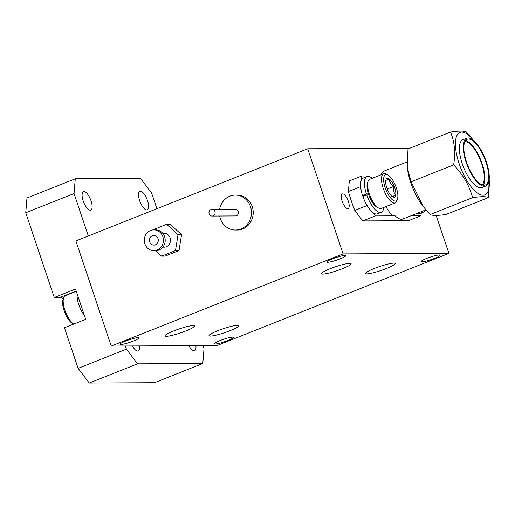 <?xml version="1.0" encoding="UTF-8"?>
<svg xmlns="http://www.w3.org/2000/svg" width="515" height="515" viewBox="0 0 515 515"><rect width="100%" height="100%" fill="white"/><g stroke="black" fill="none" stroke-linecap="round" stroke-linejoin="round"><path stroke-width="0.77" d="M342.449 268.682A15.669 2.092 161.4 0 0 351.127 263.719A15.669 2.092 161.4 0 0 330.102 268.746A15.669 2.092 161.4 0 0 321.424 273.716A15.669 2.092 161.4 0 0 342.449 268.682M185.954 330.9A15.669 2.092 161.4 0 0 194.631 325.931A15.669 2.092 161.4 0 0 173.607 330.958A15.669 2.092 161.4 0 0 164.929 335.928A15.669 2.092 161.4 0 0 185.954 330.9M230.044 330.675A15.669 2.092 161.4 0 0 238.722 325.705A15.669 2.092 161.4 0 0 217.703 330.739A15.669 2.092 161.4 0 0 209.019 335.703A15.669 2.092 161.4 0 0 230.044 330.675M386.54 268.463A15.669 2.092 161.4 0 0 395.217 263.493A15.669 2.092 161.4 0 0 374.193 268.521A15.669 2.092 161.4 0 0 365.515 273.491A15.669 2.092 161.4 0 0 386.54 268.463M332.336 258.878A9.959 1.326 -18.6 0 1 345.7 255.678A9.959 1.326 -18.6 0 1 340.183 258.839A9.959 1.326 -18.6 0 1 326.819 262.032A9.959 1.326 -18.6 0 1 332.336 258.878M219.963 340.582A9.959 1.326 -18.6 0 1 233.334 337.383A9.959 1.326 -18.6 0 1 227.817 340.544A9.959 1.326 -18.6 0 1 214.446 343.743A9.959 1.326 -18.6 0 1 219.963 340.582M125.609 341.059A9.959 1.326 -18.6 0 1 138.973 337.866A9.959 1.326 -18.6 0 1 133.456 341.02A9.959 1.326 -18.6 0 1 120.092 344.22A9.959 1.326 -18.6 0 1 125.609 341.059M426.69 258.401A9.959 1.326 -18.6 0 1 440.055 255.202A9.959 1.326 -18.6 0 1 434.538 258.363A9.959 1.326 -18.6 0 1 421.173 261.556A9.959 1.326 -18.6 0 1 426.69 258.401M342.147 201.243A7.834 2.903 68.3 0 0 348.127 208.511A7.834 2.903 68.3 0 0 348.32 201.211A7.834 2.903 68.3 0 0 342.34 193.949A7.834 2.903 68.3 0 0 342.147 201.243M343.087 253.895L448.906 253.361L217.066 345.526L111.24 346.061L343.087 253.895L307.706 148.764L409.766 148.243M436.141 215.424L448.906 253.361M307.706 148.764L75.86 240.93L111.24 346.061M406.998 161.948L383.862 171.147A25.744 9.54 68.3 0 0 381.029 174.81M363.706 195.449A69.956 25.93 68.3 0 0 363.886 195.977A69.956 25.93 68.3 0 0 363.925 196.093M361.562 179.561L361.858 175.976L349.299 180.971L348.43 191.509A69.956 25.93 68.3 0 0 351.327 200.972A69.956 25.93 68.3 0 0 354.796 210.429L367.066 205.549M411.105 181.789L423.317 206.637L422.332 205.343A33.61 12.457 -111.7 0 1 410.854 182.922A33.61 12.457 -111.7 0 1 407.371 167.716L411.105 181.789L453.612 164.89C455.653 152.807 454.616 141.857 450.516 132.046C458.884 130.804 464.176 130.771 466.397 131.969L473.826 140.737M450.516 132.046L408.009 148.944L407.288 166.892M423.317 206.637L430.089 214.549C432.323 215.74 437.615 215.714 445.971 214.465L488.478 197.567L489.166 179.336A33.61 12.457 -111.7 0 1 479.24 194.168A33.61 12.457 -111.7 0 1 459.155 163.725A33.61 12.457 -111.7 0 1 457.41 134.673A33.61 12.457 -111.7 0 1 473.813 140.73M482.098 184.853A23.503 8.71 68.3 0 0 481.654 163.609A23.503 8.71 68.3 0 0 464.897 141.58M466.558 162.167A24.623 9.128 68.3 0 0 485.355 185.001A24.623 9.128 68.3 0 0 485.954 162.071A24.623 9.128 68.3 0 0 467.163 139.237A24.623 9.128 68.3 0 0 466.558 162.167M465.47 140.608A24.623 9.128 -111.7 0 1 482.092 163.609A24.623 9.128 -111.7 0 1 483.179 185.168M486.398 162.071A25.744 9.54 68.3 0 0 466.745 138.2A25.744 9.54 68.3 0 0 466.114 162.173A25.744 9.54 68.3 0 0 485.767 186.044A25.744 9.54 68.3 0 0 486.398 162.071M466.745 138.2L462.882 139.732A25.744 9.54 68.3 0 0 462.251 163.706A25.744 9.54 68.3 0 0 481.905 187.576L485.767 186.044M430.089 214.549L472.59 197.651C469.377 185.593 463.049 174.675 453.612 164.89M488.478 197.567C486.257 196.376 480.959 196.402 472.59 197.651M354.796 210.429L362.747 220.922L408.466 220.69L421.025 215.695L421.244 213.01M372.596 212.36L375.3 215.927L362.747 220.922M348.43 191.509L360.642 186.649M375.3 215.927L392.449 215.843L394.381 215.07A25.744 9.54 68.3 0 0 402.885 218.991L425.886 209.843M411.041 215.746L421.025 215.695M385.947 206.579A25.744 9.54 68.3 0 0 392.449 215.843M378.293 175.898L361.858 175.976M219.68 216.01A17.459 16.049 -90.3 0 0 220.343 218.56A17.459 16.049 -90.3 0 0 235.497 230.031L237.261 230.018A17.459 16.049 -90.3 0 0 252.241 206.573A17.459 16.049 -90.3 0 0 237.087 195.101L235.323 195.108A17.459 16.049 -90.3 0 0 219.641 209.29M235.497 230.031A17.459 16.049 -90.3 0 0 250.477 206.579A17.459 16.049 -90.3 0 0 235.323 195.108M212.058 216.049L235.426 215.927A3.36 3.084 -90.3 0 0 238.31 211.42A3.36 3.084 -90.3 0 0 235.394 209.212L212.026 209.328A3.36 3.084 -90.3 0 0 209.142 213.841A3.36 3.084 -90.3 0 0 212.058 216.049A3.36 3.084 -90.3 0 0 214.942 211.536A3.36 3.084 -90.3 0 0 212.026 209.328M149.711 241.934A4.815 4.423 -90.3 0 0 153.888 245.095A4.815 4.423 -90.3 0 0 158.015 238.632A4.815 4.423 -90.3 0 0 153.837 235.471A4.815 4.423 -90.3 0 0 149.711 241.934M153.914 250.689L155.678 250.683A10.409 9.566 -90.3 0 0 164.613 236.7A10.409 9.566 -90.3 0 0 155.575 229.864L153.811 229.87A10.409 9.566 -90.3 0 0 144.882 243.853A10.409 9.566 -90.3 0 0 153.914 250.689A10.409 9.566 -90.3 0 0 162.849 236.707A10.409 9.566 -90.3 0 0 153.811 229.87M162.792 247.174L164.131 247.168A6.94 6.38 -90.3 0 0 170.085 237.846A6.94 6.38 -90.3 0 0 164.06 233.289L162.721 233.295M155.543 250.683L161.543 256.142L175.486 250.599L178.036 234.686L166.641 224.315L152.685 229.948M161.543 256.142L165.07 256.122L179.014 250.58L181.563 234.666L170.169 224.295L166.641 224.315M181.563 234.666L178.036 234.686M179.014 250.58L175.486 250.599M84.421 315.489A15.669 5.807 -111.7 0 1 78.821 304.719A15.669 5.807 -111.7 0 1 77.16 293.923M73.645 324.115L72.57 323.542A14.105 5.227 -111.7 0 1 64.175 310.783A14.105 5.227 -111.7 0 1 63.017 299.511L63.622 297.722A15.669 5.807 68.3 0 0 64.909 310.249A15.669 5.807 68.3 0 0 73.684 324.096M76.278 291.29L65.296 295.655A15.669 5.807 68.3 0 0 63.622 297.722M416.938 213.403A19.255 7.133 68.3 0 0 419.719 213.622L423.581 212.083A19.255 7.133 68.3 0 0 425.461 210.017M420.8 211.871A19.255 7.133 68.3 0 0 423.581 212.083M378.647 208.079L376.98 207.197A14.105 5.227 -111.7 0 1 367.362 189.726A14.105 5.227 -111.7 0 1 367.427 183.16L368.032 181.377A15.669 5.807 68.3 0 0 367.961 188.664A15.669 5.807 68.3 0 0 378.647 208.079A15.669 5.807 68.3 0 0 381.28 208.433L395.192 202.904A15.669 5.807 -111.7 0 1 381.873 183.134A15.669 5.807 -111.7 0 1 383.617 173.78A15.669 5.807 -111.7 0 1 386.25 174.134L387.917 175.016A14.105 5.227 68.3 0 0 383.978 183.121A14.105 5.227 68.3 0 0 390.66 198.037A14.105 5.227 68.3 0 0 397.471 199.048A14.105 5.227 68.3 0 0 397.535 192.488A14.105 5.227 68.3 0 0 387.917 175.016M397.471 199.048L396.865 200.837A15.669 5.807 -111.7 0 1 395.192 202.904M385.902 184.447A10.094 3.74 68.3 0 0 387.338 189.333A10.094 3.74 68.3 0 0 392.327 196.672A10.094 3.74 68.3 0 0 392.791 196.955A10.094 3.74 68.3 0 0 395.745 195.14A10.094 3.74 68.3 0 0 394.175 186.269A10.094 3.74 68.3 0 0 389.185 178.93A10.094 3.74 68.3 0 0 385.947 179.754A10.094 3.74 68.3 0 0 385.767 180.462A10.094 3.74 68.3 0 0 385.902 184.447M368.566 194.966L368.392 194.541M383.617 173.78L369.706 179.31A15.669 5.807 68.3 0 0 368.032 181.377M392.327 196.672L395.745 195.14C393.705 192.79 393.177 189.835 394.175 186.269C391.007 184.447 389.346 182.001 389.185 178.93L385.767 180.462M392.173 196.563L395.745 195.14M387.222 189.037L394.175 186.269M368.592 194.464L367.317 194.973M368.766 194.96L366.738 194.973L362.875 196.511A19.255 7.133 68.3 0 0 377.392 213.834L381.255 212.296A19.255 7.133 68.3 0 0 383.784 207.436M372.203 178.319A19.255 7.133 68.3 0 0 367.028 176.516L363.165 178.055A19.255 7.133 68.3 0 0 362.521 195.455L365.56 195.443M367.028 176.516A19.255 7.133 68.3 0 0 366.384 193.923L362.521 195.455M366.738 194.973A19.255 7.133 68.3 0 0 381.255 212.296M366.384 193.923L368.412 193.91M195.88 345.636A9.959 3.695 -111.7 0 1 194.638 350.702A9.959 3.695 -111.7 0 1 188.863 345.668M147.47 200.547A9.959 3.695 -111.7 0 1 147.226 209.824A9.959 3.695 -111.7 0 1 139.623 200.593A9.959 3.695 -111.7 0 1 139.868 191.316A9.959 3.695 -111.7 0 1 147.47 200.547M91.033 200.837A9.959 3.695 -111.7 0 1 90.788 210.114A9.959 3.695 -111.7 0 1 83.185 200.876A9.959 3.695 -111.7 0 1 83.43 191.599A9.959 3.695 -111.7 0 1 91.033 200.837M139.443 345.919A9.959 3.695 -111.7 0 1 138.2 350.992A9.959 3.695 -111.7 0 1 132.426 345.958M76.188 291.026L59.998 297.458L54.268 297.49L75.518 289.037L85.709 319.319L64.459 327.765L78.113 368.347L126.413 349.144L125.351 345.99M88.329 235.973L74.051 193.55L25.75 212.753L26.967 198.005L75.267 178.802L140.524 178.467L151.655 193.157L156.888 208.717M54.268 297.49L25.75 212.753M59.998 297.458A16.12 5.974 -111.7 0 1 63.216 298.912M73.13 323.838A16.12 5.974 -111.7 0 1 73.046 324.353M126.413 349.144L137.537 363.835L202.794 363.5L154.494 382.703L89.237 383.031L78.113 368.347M202.955 345.597L204.017 348.752L202.794 363.5M137.537 363.835L89.237 383.031M75.267 178.802L74.051 193.55"/></g></svg>
